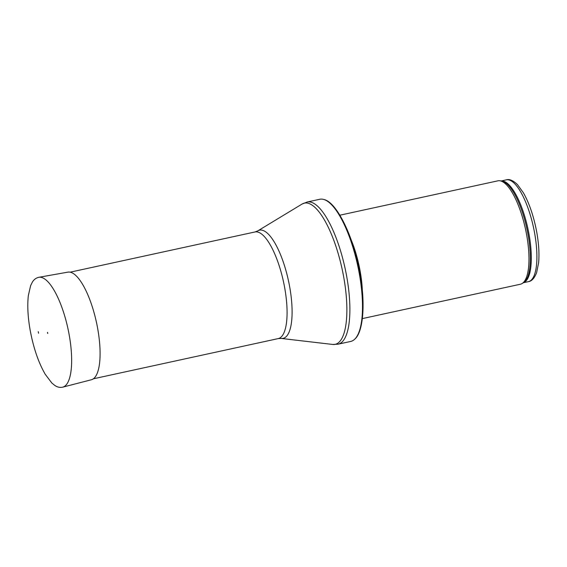 <?xml version="1.0" encoding="UTF-8"?>
<svg xmlns="http://www.w3.org/2000/svg" width="567" height="567" viewBox="0 0 567 567"><rect width="100%" height="100%" fill="white"/><g stroke="black" fill="none" stroke-linecap="round" stroke-linejoin="round"><path stroke-width="0.85" d="M339.888 215.198L497.897 180.83A52.908 16.712 77.7 0 1 499.959 180.781A52.908 16.712 77.7 0 1 526.693 235.163A52.908 16.712 77.7 0 1 522.285 283.422A52.908 16.712 77.7 0 1 520.393 284.23L362.377 318.597M351.327 240.273A52.908 16.712 77.7 0 1 360.18 271.387A52.908 16.712 77.7 0 1 362.37 291.034M359.365 273.981A72.753 22.978 77.7 0 1 354.559 339.328A72.753 22.978 77.7 0 1 350.69 341.447L338.074 344.19A72.753 22.978 77.7 0 0 346.749 276.724A72.753 22.978 77.7 0 0 307.151 202.015L319.767 199.272A72.753 22.978 77.7 0 1 324.168 199.584A72.753 22.978 77.7 0 1 359.365 273.981M47.479 332.879L47.77 333.46L47.479 332.879M38.251 331.66A27.018 8.533 -102.3 0 0 38.549 333.254L38.251 331.66M534.66 233.335A52.086 16.45 77.7 0 1 528.451 281.629C531.683 281.211 534.398 278.241 536.602 272.734L538.615 262.776C539.415 254.016 538.813 243.959 536.821 232.59C533.901 216.778 529.422 203.51 523.391 192.78L517.423 184.551C513.128 180.462 509.428 178.888 506.317 179.845A52.086 16.45 77.7 0 1 534.66 233.335M501.228 180.979A52.086 16.45 77.7 0 1 529.068 234.547A52.086 16.45 77.7 0 1 523.355 282.713M499.959 180.781L501.667 181.043A52.284 16.514 77.7 0 1 528.09 234.788A52.284 16.514 77.7 0 1 523.731 282.472L522.285 283.422M257.808 230.868A55.368 17.485 77.7 0 1 289.709 287.008A55.368 17.485 77.7 0 1 281.204 338.442L278.22 338.598A54.56 17.23 77.7 0 0 284.726 288.001A54.56 17.23 77.7 0 0 255.03 231.96L257.808 230.868L302.112 204.035A72.271 22.822 77.7 0 1 343.758 277.32A72.271 22.822 77.7 0 1 332.652 344.445L338.074 344.19M38.832 277.298A56.218 17.754 77.7 0 1 67.92 328.499A56.218 17.754 77.7 0 1 62.731 387.155C59.974 387.757 57.324 387.176 54.772 385.411L51.81 382.98L45.247 374.312C38.492 362.632 33.467 347.947 30.171 330.256C27.826 316.953 27.223 305.372 28.35 295.513L30.632 285.633L32.319 282.189C33.914 279.524 36.082 277.894 38.832 277.298L67.941 272.132A55.077 17.393 77.7 0 1 96.44 322.297A55.077 17.393 77.7 0 1 91.351 379.762L62.731 387.155M506.317 179.845L501.157 180.965M528.451 281.629L523.298 282.756M354.559 339.328C363.078 332.652 365.75 304.458 360.01 273.663C353.872 236.971 336.727 202.291 324.168 199.584M302.112 204.035L307.151 202.015M281.204 338.442L332.652 344.445M255.03 231.96L70.166 272.174M278.22 338.598L93.364 378.806M47.529 332.354L47.77 333.46"/></g></svg>
